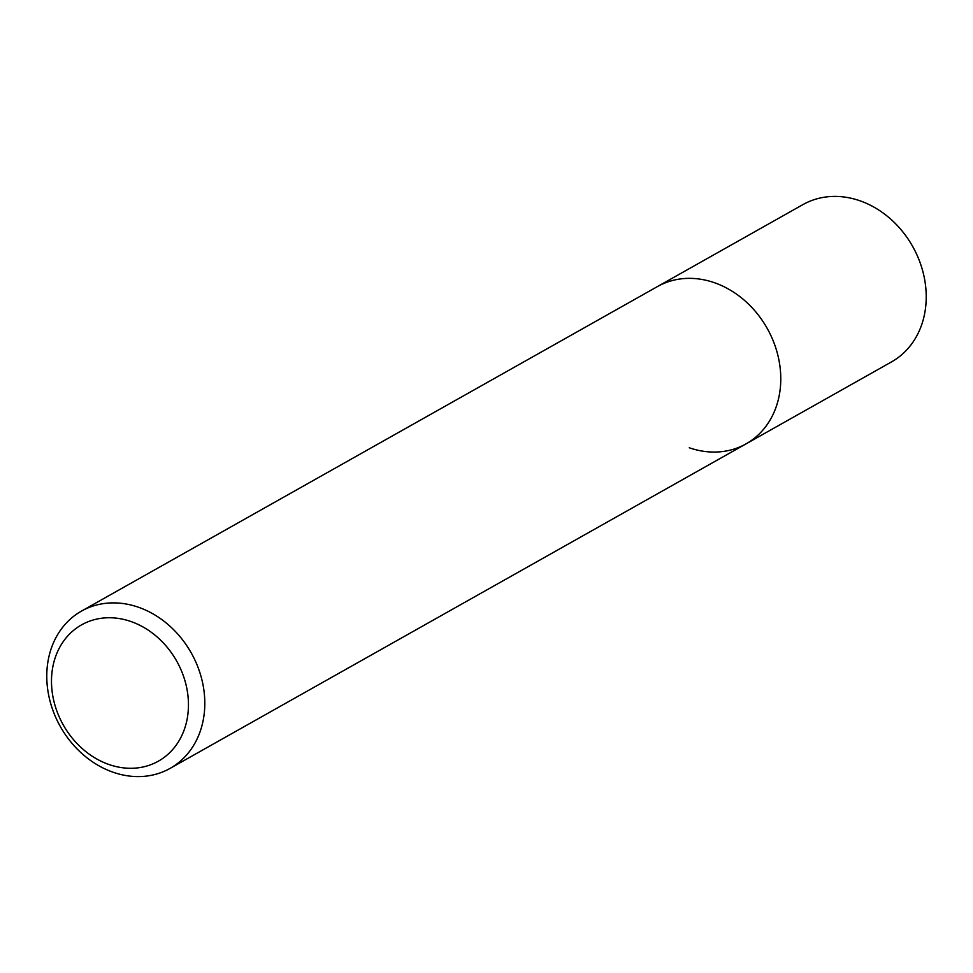 <?xml version="1.0" encoding="UTF-8"?>
<svg xmlns="http://www.w3.org/2000/svg" width="973" height="973" viewBox="0 0 973 973"><rect width="100%" height="100%" fill="white"/><g stroke="black" fill="none" stroke-linecap="round" stroke-linejoin="round"><path stroke-width="1.46" d="M138.275 607.176A90.27 75.091 -119.4 0 0 81.489 611.093A90.27 75.091 -119.4 0 0 48.65 695.063A90.27 75.091 -119.4 0 0 113.306 772.307A90.27 75.091 -119.4 0 0 170.105 768.378A90.27 75.091 -119.4 0 0 202.931 684.408A90.27 75.091 -119.4 0 0 138.275 607.176M81.489 611.093L657.444 286.573A90.27 75.091 60.6 0 1 714.243 282.644A90.27 75.091 60.6 0 1 778.899 359.888A90.27 75.091 60.6 0 1 746.072 443.858A90.27 75.091 60.6 0 1 689.273 447.775M109.158 764.571A78.229 65.082 60.6 0 1 52.347 669.655A78.229 65.082 60.6 0 1 130.796 621.467A78.229 65.082 60.6 0 1 187.594 716.383A78.229 65.082 60.6 0 1 109.158 764.571M657.444 286.573A90.27 75.091 60.6 0 1 714.243 282.644A90.27 75.091 60.6 0 1 778.899 359.888A90.27 75.091 60.6 0 1 746.072 443.858L891.511 361.907A90.27 75.091 -119.4 0 0 924.35 277.937A90.27 75.091 -119.4 0 0 859.694 200.693A90.27 75.091 -119.4 0 0 802.895 204.622L657.444 286.573M170.105 768.378L746.072 443.858"/></g></svg>
